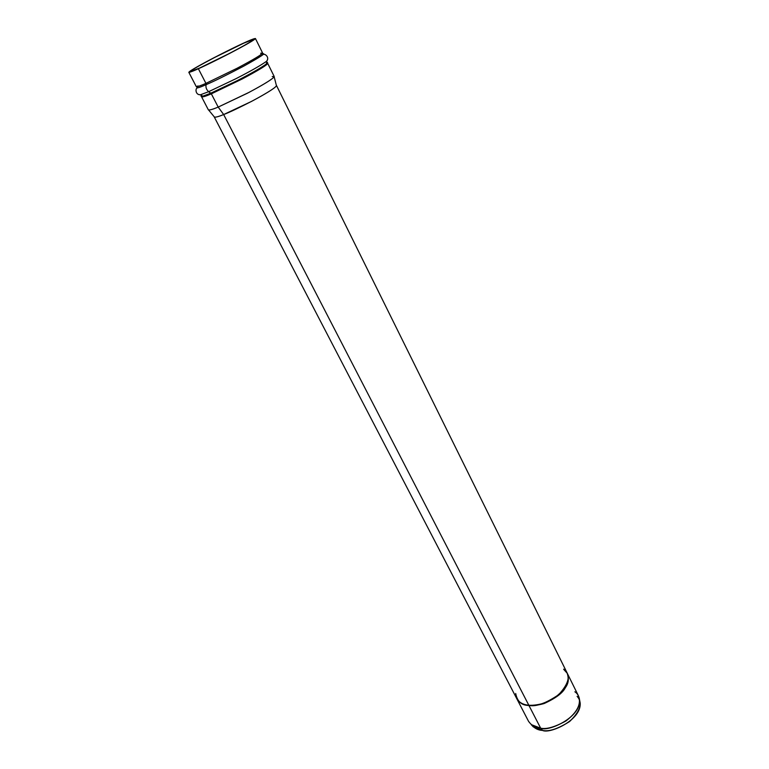 <?xml version="1.0" encoding="UTF-8"?>
<svg xmlns="http://www.w3.org/2000/svg" width="769" height="769" viewBox="0 0 769 769"><rect width="100%" height="100%" fill="white"/><g stroke="black" fill="none" stroke-linecap="round" stroke-linejoin="round"><path stroke-width="1.15" d="M517.249 699.579L528.534 721.293C531.754 725.782 535.801 728.089 540.674 728.205C546.461 729.473 554.91 727.051 566.003 720.928C577.336 712.19 581.499 703.856 578.49 695.945L567.637 674.009M577.115 696.33C582.883 702.722 580.393 711.114 569.627 721.505C557.881 728.906 548.845 731.877 542.51 730.415L540.674 728.205L529.082 705.759L540.674 728.205L531.158 724.561L533.273 726.859L542.51 730.415C538.233 730.271 534.503 728.358 531.321 724.696L533.273 726.859M272.245 76.506L274.168 76.804C272.236 79.313 263.344 84.773 247.493 93.184L218.194 107.083L223.664 114.543L218.194 107.083C213.657 108.987 210.475 109.977 208.649 110.034L214.561 117.224C216.329 117.215 219.367 116.321 223.664 114.543L251.357 101.489C266.295 93.52 274.668 88.3 276.475 85.811L276.484 85.484C276.234 87.243 268.371 92.299 252.905 100.672C238.794 107.92 229.047 112.543 223.664 114.543L528.909 705.413C534.686 706.596 543.183 704.096 554.401 697.935C565.869 689.187 570.156 680.94 567.243 673.202C568.935 678.518 568.262 683.208 565.225 687.275C562.639 692.59 555.603 697.868 544.116 703.126C530.447 707.115 521.344 705.673 516.816 698.781C519.988 703.154 524.016 705.365 528.909 705.413L223.664 114.543C218.713 116.6 215.589 117.436 214.291 117.042L214.263 116.859M260.729 53.224L262.594 53.003C262.104 54.426 253.568 59.53 236.987 68.316L205.938 83.379L198.364 68.739C204.631 66.028 228.556 54.407 246.436 44.381C262.633 35.124 252.78 38.863 244.898 42.526C238.361 45.419 216.329 56.127 198.748 65.913C182.253 75.227 190.203 72.497 198.364 68.739L188.818 72.315C189.443 71.084 197.873 66.201 214.109 57.665L244.898 42.526L255.433 38.517C254.837 39.738 246.195 44.727 229.498 53.494L198.364 68.739L205.938 83.379C200.728 85.686 197.508 86.782 196.287 86.647C197.508 86.782 200.728 85.686 205.938 83.379L206.092 84.648C198.354 88.118 195.499 88.771 197.527 86.599C195.499 88.771 198.354 88.118 206.092 84.648C205.563 87.378 206.419 89.713 208.668 91.674L200.382 94.798L198.633 94.529L200.382 94.798L208.668 91.674L210.802 93.193L202.853 96.173C201.017 96.702 200.584 96.461 201.545 95.452C200.584 96.461 201.017 96.702 202.853 96.173L210.802 93.193L211.34 93.837C206.14 96.106 202.891 97.125 201.622 96.894L202.324 95.885L201.622 96.894C202.891 97.125 206.14 96.106 211.34 93.837L218.194 107.083L249.108 92.338C265.507 83.513 273.87 78.227 274.197 76.487L267.708 63.366C267.295 64.932 258.836 70.114 242.331 78.919L211.34 93.837L242.331 78.919C258.836 70.114 267.295 64.932 267.708 63.366L266.478 63.337L267.708 63.366L266.401 63.933C261.258 67.71 251.453 73.315 237.006 80.764L210.802 93.193L237.006 80.764C251.453 73.315 261.258 67.71 266.401 63.933C267.92 62.654 267.987 62.164 266.583 62.452M199.517 68.095C191.75 71.671 184.127 74.295 199.834 65.423C216.589 56.089 237.611 45.88 243.84 43.122C251.348 39.632 260.691 36.095 245.263 44.91C228.239 54.464 205.486 65.509 199.517 68.095L229.162 53.57C245.051 45.227 253.28 40.478 253.847 39.315L243.84 43.122L214.503 57.54C199.027 65.682 190.991 70.335 190.395 71.498L199.517 68.095M574.866 691.783C577.509 693.494 579.086 696.233 579.576 699.992C580.922 717.727 547.836 732.098 540.674 728.205L542.51 730.415C549.47 734.203 581.508 720.303 580.191 703.058L579.663 700.396M197.152 88.002C195.182 88.704 195.499 94.962 200.382 94.798L202.853 96.173L201.622 96.894L208.38 109.88C209.706 110.217 212.984 109.285 218.194 107.083L211.34 93.837L208.668 91.674L236.025 78.659C251.136 70.883 261.373 65.038 266.747 61.126C261.373 65.038 251.136 70.883 236.025 78.659L208.668 91.674C206.419 89.713 205.563 87.378 206.092 84.648C212.936 81.841 225.404 75.718 243.504 66.269C261.018 56.579 267.131 52.484 261.816 53.974C267.131 52.484 261.018 56.579 243.504 66.269C225.404 75.718 212.936 81.841 206.092 84.648L205.938 83.379L236.987 68.316C253.568 59.53 262.104 54.426 262.594 53.003L260.97 54.022M267.564 59.549L266.747 61.126L267.564 59.549M567.416 673.529L567.003 672.721C569.002 678.2 568.406 683.045 565.225 687.275L565.225 687.275C562.6 692.686 555.41 698.021 543.664 703.279C529.745 707.124 520.719 705.461 516.585 698.31L516.989 699.117C521.517 706.009 530.62 707.451 544.289 703.462C555.776 698.214 562.812 692.927 565.398 687.621C568.426 683.545 569.108 678.854 567.416 673.529L567.176 673.067C569.166 678.537 568.57 683.391 565.398 687.621C562.773 693.023 555.583 698.367 543.837 703.625C529.918 707.461 520.892 705.798 516.758 698.636M567.32 673.365L563.821 669.491M563.658 669.155C571.079 674.5 569.396 683.035 558.611 694.743C545.827 703.366 535.926 706.922 528.909 705.413C521.718 705.548 517.306 701.578 515.682 693.494M567.243 673.202L276.484 85.484M516.826 698.771L214.291 117.042M580.191 703.058L579.576 699.992M276.475 85.811L274.168 76.804M266.401 63.933L266.747 61.126C269.765 57.281 264.901 53.33 263.171 54.512M188.818 72.315L196.287 86.647L198.066 85.936M262.594 53.003L255.433 38.517"/></g></svg>
